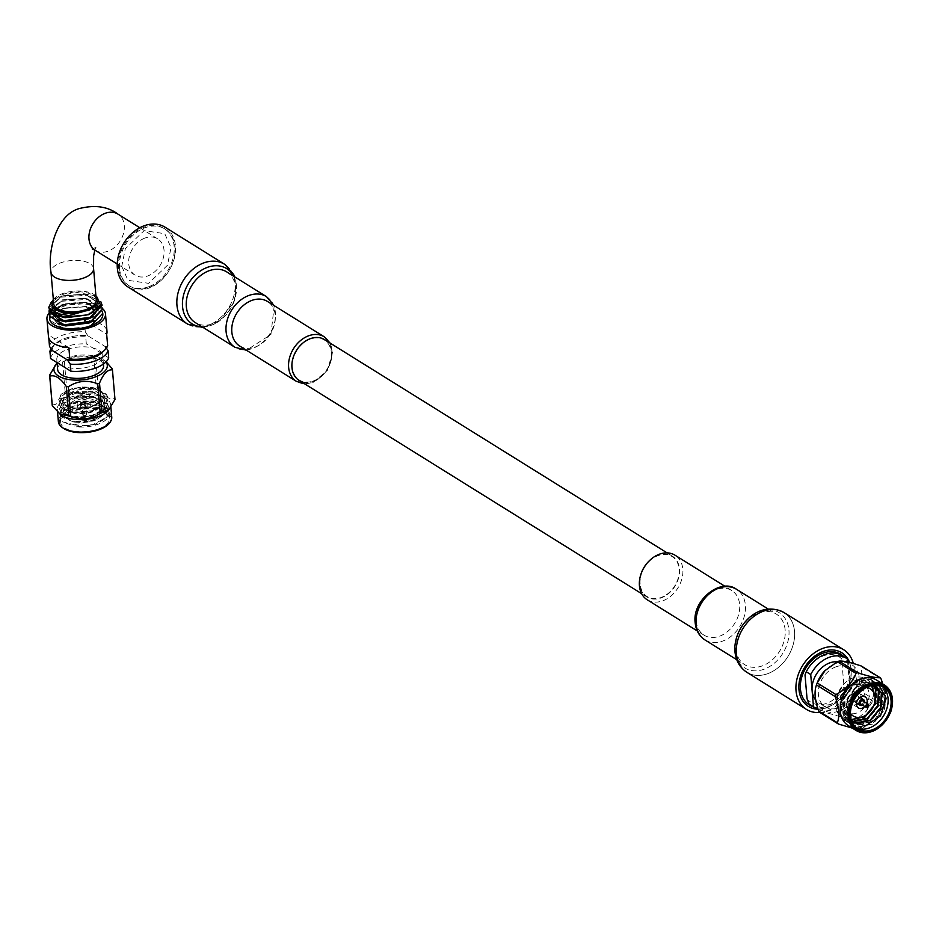 <?xml version="1.0" encoding="UTF-8"?>
<svg xmlns="http://www.w3.org/2000/svg" width="939" height="939" viewBox="0 0 939 939"><rect width="100%" height="100%" fill="white"/><g stroke="black" fill="none" stroke-linecap="round" stroke-linejoin="round"><path stroke-width="0.7" stroke-dasharray="4.7 3.52" d="M324.542 339.613A24.038 18.111 -58.1 0 1 330.892 361.092A24.038 18.111 -58.1 0 1 313.661 381.246A24.038 18.111 -58.1 0 1 299.13 380.424M648.943 561.158A24.038 18.111 -58.1 0 1 672.336 556.158A24.038 18.111 -58.1 0 1 678.697 577.649A24.038 18.111 -58.1 0 1 661.455 597.791A24.038 18.111 -58.1 0 1 646.924 596.981A24.038 18.111 -58.1 0 1 641.079 573.776M872.718 685.294L864.197 686.362C857.671 688.886 852.788 694.038 849.549 701.797L848.046 717.22L848.973 701.832L860.042 686.82L875.254 682.876L879.573 684.613L885.465 692.196L884.479 709.18L872.66 723.746L856.732 727.232L852.166 725.354L845.781 717.455L846.039 700.013L857.107 684.989L872.319 681.045L876.639 682.782L882.531 690.365L881.545 707.36L869.725 721.927L853.797 725.401L849.232 723.523L842.846 715.624L843.093 698.193L854.185 683.158L869.385 679.226L873.704 680.951L879.597 688.545L878.611 705.529L866.791 720.096L850.863 723.582L846.297 721.692L839.912 713.804L840.159 696.362L851.25 681.338L866.451 677.395L870.77 679.132L876.662 686.714L875.676 703.698L863.857 718.265L847.929 721.751L843.363 719.873L836.978 711.973L835.71 701.151L839.56 715.025L851.65 719.72M858.739 717.478L866.298 711.199L872.002 702.442L873.81 692.794M871.815 685.47L867.871 681.338L864.162 679.859L851.121 683.287L841.637 696.245L841.473 711.293L847.001 718.112L851.227 719.802M873.446 685.458L870.793 683.169L867.096 681.691L854.056 685.106L844.572 698.076L844.407 713.124L849.936 719.943L851.532 720.788L847.342 714.955L847.506 699.907L856.99 686.937L870.03 683.51L873.728 685.001L869.667 683.287L856.626 686.714L847.142 699.672L846.978 714.72L852.694 721.657M875.125 686.022L873.728 685.001M864.197 686.362A21.128 15.916 121.9 0 0 852.354 696.574L849.924 701.456L851.603 720.988M878.986 685.329L863.469 685.728L850.276 699.708A24.531 18.487 -58.1 0 1 880.747 685.341A24.531 18.487 -58.1 0 1 882.179 686.362M856.356 727.831A24.531 18.487 -58.1 0 1 854.807 726.997A24.531 18.487 -58.1 0 1 848.046 717.22M866.298 711.199L873.188 696.668L873.411 692.078M871.603 685.517L867.495 681.115L863.798 679.636L850.757 683.052L841.274 696.022L841.109 711.069L846.638 717.889L851.18 719.638M868.775 712.901L872.448 708.194M873.223 685.4L870.43 682.935L866.732 681.456L853.692 684.883L844.208 697.853L844.044 712.889L849.572 719.708L851.509 720.706M874.925 685.94L873.364 684.766M876.486 686.714L872.601 685.118L859.561 688.533L852.354 696.574M867.929 701.445A16.022 12.078 -58.1 0 1 847.377 712.349A16.022 12.078 -58.1 0 1 845.605 692.36A16.022 12.078 -58.1 0 1 864.326 685.141A16.022 12.078 -58.1 0 1 867.929 701.445M873.188 696.668C877.319 678.028 856.544 670.023 843.715 684.273A24.531 18.487 121.9 0 0 837.365 694.614A24.531 18.487 121.9 0 0 835.71 701.151M850.276 699.708L860.417 687.043L875.618 683.111L879.949 684.836L885.829 692.43L884.843 709.414L873.035 723.981L857.096 727.467L852.53 725.577L846.156 717.689L846.403 700.236L857.483 685.212L872.683 681.28L877.003 683.017L882.895 690.599L881.909 707.583L870.101 722.15L854.161 725.636L849.595 723.758L843.222 715.858L843.468 698.405L854.549 683.392L869.749 679.449L874.068 681.186L879.96 688.768L878.974 705.752L867.167 720.33L851.227 723.805L846.661 721.927L840.288 714.027L840.534 696.585L851.614 681.561L866.814 677.629L871.134 679.355L877.026 686.949L876.04 703.933L864.232 718.499L848.293 721.985L843.727 720.096L837.353 712.208L837.6 694.754L843.715 684.273M850.405 713.147A16.022 12.078 -58.1 0 1 851.567 696.069A16.022 12.078 -58.1 0 1 866.368 687.501M864.796 706.515A6.479 4.883 121.9 0 0 866.697 703.546A6.479 4.883 121.9 0 0 866.779 703.346M857.683 703.769A6.479 4.883 121.9 0 0 860.734 699.837A6.479 4.883 121.9 0 0 861.169 698.17M861.216 696.773A6.479 4.883 121.9 0 0 859.279 693.24A6.479 4.883 121.9 0 0 851.708 696.163A6.479 4.883 121.9 0 0 852.424 704.25A6.479 4.883 121.9 0 0 856.45 704.426M848.257 725.565A26.785 20.189 121.9 0 0 875.019 719.309A26.785 20.189 121.9 0 0 882.766 706.867A26.785 20.189 121.9 0 0 882.906 706.48A26.785 20.189 121.9 0 0 876.568 680.082M858.328 699.297A3.298 2.477 -58.1 0 1 854.114 701.539A3.298 2.477 -58.1 0 1 853.739 697.431A3.298 2.477 -58.1 0 1 857.589 695.952A3.298 2.477 -58.1 0 1 858.328 699.297M852.389 728.136L860.746 729.028A31.515 23.757 -58.1 0 0 862.542 728.335L874.819 719.52L882.625 707.173A31.515 23.757 -58.1 0 0 883.212 705.623A31.515 23.757 -58.1 0 0 883.376 705.166L882.813 684.108M864.537 701.949A3.298 2.477 -58.1 0 1 864.291 703.006A3.298 2.477 -58.1 0 1 862.565 705.119M862.542 728.335L843.868 716.703C847.342 707.689 854.032 700.635 863.939 695.541L882.625 707.173M819.759 712.408C823.973 712.079 831.402 713.734 842.072 717.396L860.746 729.028M883.376 705.166L864.702 693.534C860.758 682.853 860.007 674.143 862.46 667.383L881.134 679.014M860.828 704.039A1.866 1.409 121.9 0 0 862.8 700.87M864.702 693.534A31.515 23.757 -58.1 0 1 863.939 695.541M843.868 716.703A31.515 23.757 -58.1 0 1 842.072 717.396M817.083 683.228A26.785 20.189 121.9 0 0 835.745 712.008A26.785 20.189 121.9 0 0 858.915 674.965A26.785 20.189 121.9 0 0 824.923 670.692M861.415 666.056A31.515 23.757 -58.1 0 1 862.46 667.383M835.698 666.925A23.041 17.372 -58.1 0 1 849.619 667.711A23.041 17.372 -58.1 0 1 855.816 687.9A23.041 17.372 -58.1 0 1 825.252 706.844A23.041 17.372 -58.1 0 1 819.16 686.245A23.041 17.372 -58.1 0 1 835.698 666.925M837.224 661.807A23.041 17.372 -58.1 0 1 843.328 663.803A23.041 17.372 -58.1 0 1 848.257 669.19A23.041 17.372 -58.1 0 1 849.525 683.979A23.041 17.372 -58.1 0 1 818.972 702.924A23.041 17.372 -58.1 0 1 815.592 699.907M640.14 584.011A23.592 17.782 -58.1 0 1 667.84 554.808A23.592 17.782 -58.1 0 1 670.927 590.889A23.592 17.782 -58.1 0 1 640.14 584.011M647.241 599.798A26.269 19.789 121.9 0 0 677.923 587.955A26.269 19.789 121.9 0 0 675.012 555.195M696.233 621.16A26.269 19.789 121.9 0 0 704.05 635.163A26.269 19.789 121.9 0 0 734.744 623.332A26.269 19.789 121.9 0 0 731.821 590.572A26.269 19.789 121.9 0 0 707.76 594.645A26.269 19.789 121.9 0 0 696.233 621.16M735.847 648.779A29.825 22.477 121.9 0 0 744.733 664.695A29.825 22.477 121.9 0 0 779.581 651.255A29.825 22.477 121.9 0 0 776.26 614.047A29.825 22.477 121.9 0 0 748.935 618.672A29.825 22.477 121.9 0 0 735.847 648.779M736.399 653.556A35.166 26.503 -58.1 0 1 751.623 618.238A35.166 26.503 -58.1 0 1 783.678 612.381A35.166 26.503 -58.1 0 1 787.962 656.467A35.166 26.503 -58.1 0 1 746.517 672.089A35.166 26.503 -58.1 0 1 736.399 653.556M746.881 672.312A35.166 26.503 121.9 0 0 787.962 656.467A35.166 26.503 121.9 0 0 784.053 612.604M819.864 712.478A35.166 26.503 121.9 0 0 853.305 663.474M817.223 709.18A31.609 23.815 121.9 0 0 844.173 693.898A31.609 23.815 121.9 0 0 849.595 662.465M849.455 662.429A31.609 23.815 -58.1 0 1 851.039 669.507A31.609 23.815 -58.1 0 1 817 709.074M808.291 706.363A31.609 23.815 -58.1 0 1 808.209 706.316A31.609 23.815 -58.1 0 1 798.796 689.449A31.609 23.815 -58.1 0 1 812.669 657.546A31.609 23.815 -58.1 0 1 841.626 652.652A31.609 23.815 -58.1 0 1 841.708 652.699M807.059 698.78A26.715 20.13 121.9 0 0 844.032 686.843L841.626 658.779L842.905 656.091L847.377 658.873M842.905 656.091A29.379 22.137 121.9 0 0 842.201 655.633M811.143 705.518A29.379 22.137 121.9 0 0 845.933 691.515L844.032 686.843M818.198 709.614A29.379 22.137 121.9 0 0 850.405 694.297L845.933 691.515M841.626 658.779A26.715 20.13 121.9 0 0 805.016 674.93M847.635 662.007L850.405 694.297M119.488 268.143A33.604 25.318 -58.1 0 1 134.242 234.222A33.604 25.318 -58.1 0 1 165.018 229.022A33.604 25.318 -58.1 0 1 173.891 259.047A33.604 25.318 -58.1 0 1 149.806 287.205A33.604 25.318 -58.1 0 1 129.5 286.066A33.604 25.318 -58.1 0 1 119.488 268.143M95.919 295.902A23.146 10.728 -4.9 0 0 94.158 294.576A23.146 10.728 -4.9 0 0 54.838 297.945A23.146 10.728 -4.9 0 0 53.335 299.553M96.271 300.011A21.374 9.895 -4.9 0 0 84.604 292.334A21.374 9.895 -4.9 0 0 63.054 294.412A21.374 9.895 -4.9 0 0 53.687 303.661M49.638 317.464A26.715 12.371 175.1 0 1 69.157 304.893A26.715 12.371 175.1 0 1 98.302 307.957A26.715 12.371 175.1 0 1 102.797 313.732M98.302 307.957L95.872 310.351L98.548 310.95L98.302 307.957M48.687 307.839L60.472 297.194L87.092 295.222L102.081 305.339M49.039 311.959L60.824 301.325L87.444 299.353L102.433 309.459M49.391 316.091L61.176 305.457L87.808 303.485L98.243 307.335M51.492 301.665L61.962 296.172L84.651 294.341L87.057 294.717L100.884 301.83M49.18 309.87L62.314 300.304L85.003 298.473L87.409 298.848L101.999 307.429M49.532 314.002L62.667 304.436L85.355 302.593L87.761 302.968L102.351 311.548M96.341 295.949L74.381 291.959L53.312 299.318M49.18 312.957A29.379 13.616 175.1 0 1 75.061 302.828A29.379 13.616 175.1 0 1 102.292 308.403M84.557 323.474L84.287 320.281A29.379 13.616 175.1 0 1 91.623 321.079M91.999 321.15A29.379 13.616 175.1 0 1 96.999 322.453M97.304 322.558A29.379 13.616 175.1 0 1 107.011 331.514M84.287 320.281L106.67 334.225M48.464 336.538A29.379 13.616 175.1 0 1 48.523 334.965L48.793 338.075M68.864 347.63L48.523 334.965M49.509 346.444A29.379 13.616 175.1 0 1 85.273 331.76L84.604 323.978M107.656 345.705L105.544 346.773A26.715 12.371 175.1 0 1 102.656 352.078M106.412 348.087L105.544 346.773L87.808 335.728A26.715 12.371 175.1 0 0 55.225 343.967A26.715 12.371 175.1 0 0 52.361 350.599A26.715 12.371 175.1 0 1 87.808 335.728L85.273 331.76M87.397 326.901L64.615 328.908L49.767 320.316L49.708 319.33M49.884 318.121L63.03 308.555L85.707 306.724L98.548 310.95M64.721 313.11L51.598 305.586L61.974 295.715L85.531 294.048L98.818 303.297L88.512 314.201L85.12 315.422M65.12 317.241L64.474 317.147M60.143 316.22L51.915 309.401L62.326 299.846L85.883 298.179L99.17 307.429L88.876 318.321L85.472 319.542M65.472 321.373L64.826 321.279M57.42 319.201L52.267 313.532L62.678 303.966L86.235 302.299L99.522 311.548L89.228 322.453L85.825 323.673M65.824 325.493L65.178 325.41M57.772 323.333L52.619 317.652L63.03 308.098L86.588 306.431L95.825 309.882M52.819 308.579L51.598 305.75L62.009 296.184L83.325 294.165L85.566 294.517L98.818 303.414L93.783 311.865M57.396 315.68L51.95 309.87L62.361 300.316L83.677 298.297L85.93 298.649L99.17 307.546L93.595 316.361M57.76 319.812L52.302 314.002L62.725 304.436L84.029 302.417L86.282 302.781L99.522 311.678L93.947 320.481M58.112 323.943L52.666 318.121L63.077 308.567L84.381 306.548L95.872 310.351M144.77 238.13A21.374 16.104 121.9 0 0 129.441 256.042A21.374 16.104 121.9 0 0 135.087 275.139A21.374 16.104 121.9 0 0 160.053 265.502A21.374 16.104 121.9 0 0 157.682 238.858A21.374 16.104 121.9 0 0 144.77 238.13M148.925 286.665A33.604 25.318 -58.1 0 1 128.631 285.515A33.604 25.318 -58.1 0 1 124.887 243.612A33.604 25.318 -58.1 0 1 164.149 228.47A33.604 25.318 -58.1 0 1 173.022 258.507A33.604 25.318 -58.1 0 1 148.925 286.665M164.971 227.144A35.166 26.503 -58.1 0 1 174.267 258.565A35.166 26.503 -58.1 0 1 149.043 288.05A35.166 26.503 -58.1 0 1 127.798 286.853M187.788 324.201A35.166 26.503 121.9 0 0 219.843 318.344A35.166 26.503 121.9 0 0 235.067 283.026A35.166 26.503 121.9 0 0 224.961 264.505M225.348 264.751A35.166 26.503 -58.1 0 1 233.741 296.255A35.166 26.503 -58.1 0 1 208.669 325.176A35.166 26.503 -58.1 0 1 188.187 324.424M239.656 346.01A26.269 19.789 121.9 0 0 255.525 346.902A26.269 19.789 121.9 0 0 274.364 324.894A26.269 19.789 121.9 0 0 267.415 301.419M226.745 271.899A29.825 22.477 -58.1 0 1 230.055 309.095A29.825 22.477 -58.1 0 1 195.206 322.535M74.498 424.733L62.549 421.881L73.97 426.036L92.609 424.721L106.577 417.421L109.006 411.446L107.668 408.054L95.203 401.775L92.738 401.387L76.458 401.927L71.81 403.089L62.385 408.066L59.908 413.313L61.211 416.27L73.571 421.388L92.21 420.085L106.177 412.773L108.607 406.798L107.269 403.406L94.804 397.138L92.339 396.739L76.059 397.279L71.411 398.453L61.986 403.43L59.509 408.665L60.812 411.634L73.172 416.752L91.811 415.437L105.79 408.136L108.208 402.162L106.87 398.77L94.405 392.49L91.952 392.091L75.66 392.643L71.012 393.805L61.598 398.782L59.11 404.028L60.413 406.986L72.773 412.104L91.423 410.801L105.391 403.488L107.809 397.514L106.471 394.122L94.006 387.842L91.553 387.455L75.261 387.995L70.613 389.169L61.199 394.145L58.711 399.38L60.014 402.35L66.634 406.235L60.002 397.537L71.728 388.816L82.127 386.962L90.085 387.255L92.362 387.631L103.102 393.112L104.252 396.07L102.175 401.258L90.156 407.632L74.122 408.841L63.476 404.509L62.361 401.998L64.509 397.537L72.42 393.371L76.622 392.326L90.484 391.903L92.761 392.279L103.501 397.76L104.652 400.707L102.574 405.906L90.555 412.268L74.521 413.477L63.875 409.158L62.76 406.634L64.908 402.174L72.819 398.007L77.021 396.962L90.883 396.551L93.161 396.915L103.9 402.397L105.051 405.355L102.973 410.543L90.954 416.916L74.909 418.125L64.275 413.806L63.159 411.282L65.296 406.822L73.219 402.655L77.421 401.61L91.283 401.188L93.56 401.563L104.299 407.045L105.45 409.991L103.372 415.191L96.189 419.921L74.498 424.733M96.189 419.921A21.128 9.789 175.1 0 1 80.378 422.456L74.909 422.139L65.296 409.709L83.97 403.441L103.853 407.103L107.292 416.4L94.581 424.768L76.352 426.846A24.531 11.362 -4.9 0 0 109.17 413.477A24.531 11.362 -4.9 0 0 105.062 407.866A24.531 11.362 -4.9 0 0 63.383 411.435A24.531 11.362 -4.9 0 0 60.284 417.667A24.531 11.362 -4.9 0 0 62.549 421.881M82.127 386.962L97.292 388.5L103.055 392.537L104.206 395.483L102.128 400.683L90.109 407.045L74.064 408.254L63.429 403.934L62.314 401.411L64.451 396.951L76.575 391.739L92.715 391.692L103.454 397.174L104.605 400.131L102.527 405.319L90.508 411.693L74.463 412.902L63.829 408.582L62.713 406.059L64.85 401.599L76.975 396.387L93.114 396.34L103.853 401.822L105.004 404.768L102.926 409.967L90.907 416.329L74.862 417.538L64.228 413.219L63.113 410.695L65.249 406.235L77.374 401.023L93.513 400.976L104.241 406.47L105.403 409.416L103.325 414.604L92.949 420.508L80.378 422.456M90.109 389.544A16.022 7.418 -4.9 0 0 67.139 398.077A16.022 7.418 -4.9 0 0 83.747 404.099A16.022 7.418 -4.9 0 0 99.076 395.331A16.022 7.418 -4.9 0 0 90.109 389.544M97.292 388.5L105.25 397.197L92.938 406.211L84.252 408.007A24.531 11.362 175.1 0 1 72.397 407.667A24.531 11.362 175.1 0 1 66.634 406.235M74.416 431.259A24.531 11.362 -4.9 0 0 109.581 418.195A24.531 11.362 -4.9 0 0 84.158 408.97A24.531 11.362 -4.9 0 0 60.683 422.386A24.531 11.362 -4.9 0 0 74.416 431.259M76.352 426.846L94.745 424.71L106.635 417.996L109.053 412.021L107.715 408.629L95.25 402.362L76.505 402.502L62.444 408.653L59.955 413.888L61.258 416.857L73.512 421.951L92.268 420.66L106.236 413.36L108.654 407.385L107.316 403.993L94.851 397.713L76.106 397.866L62.044 404.005L59.556 409.251L60.859 412.209L73.113 417.315L91.869 416.024L105.837 408.711L108.255 402.737L106.917 399.345L94.452 393.065L75.707 393.218L61.645 399.368L59.157 404.603L60.46 407.573L72.714 412.667L91.47 411.376L105.438 404.063L107.856 398.101L106.518 394.709L94.053 388.429L75.308 388.582L61.246 394.72L58.758 399.967L60.061 402.925L72.315 408.031L84.252 408.007M90.919 398.969A16.022 7.418 -4.9 0 0 67.948 407.503A16.022 7.418 -4.9 0 0 84.557 413.536A16.022 7.418 -4.9 0 0 99.886 404.768A16.022 7.418 -4.9 0 0 90.919 398.969M86.752 403.242A6.479 3.005 175.1 0 1 90.379 405.578A6.479 3.005 175.1 0 1 84.17 409.134A6.479 3.005 175.1 0 1 77.456 406.693A6.479 3.005 175.1 0 1 86.752 403.242M85.942 393.805A6.479 3.005 175.1 0 1 89.569 396.152A6.479 3.005 175.1 0 1 83.371 399.697A6.479 3.005 175.1 0 1 76.646 397.256A6.479 3.005 175.1 0 1 85.942 393.805M60.483 414.557A26.785 12.407 175.1 0 1 57.314 409.369A26.785 12.407 175.1 0 1 94.862 394.979A26.785 12.407 175.1 0 1 110.685 404.791A26.785 12.407 175.1 0 1 108.443 410.449M84.545 395.225A3.298 1.526 -4.9 0 0 79.827 396.986A3.298 1.526 -4.9 0 0 83.242 398.218A3.298 1.526 -4.9 0 0 86.388 396.422A3.298 1.526 -4.9 0 0 84.545 395.225M52.161 404.732C56.892 405.402 61.199 400.988 65.096 391.493A31.515 14.601 -4.9 0 1 66.892 390.812C77.115 394.896 86.928 393.911 96.353 387.866A31.515 14.601 -4.9 0 1 98.302 388.171C104.229 396.657 109.734 400.084 114.828 398.465A31.515 14.601 -4.9 0 1 114.969 399.357M85.355 404.662A3.298 1.526 -4.9 0 0 80.637 406.423A3.298 1.526 -4.9 0 0 84.052 407.655A3.298 1.526 -4.9 0 0 87.198 405.859A3.298 1.526 -4.9 0 0 85.355 404.662M66.892 390.812L64.357 361.257C73.712 355.212 83.524 354.238 93.818 358.311L96.353 387.866M55.295 365.177L62.561 361.949L65.096 391.493M98.302 388.171L95.766 358.616L106.166 361.75M112.293 368.91L114.828 398.465M84.733 405.296A1.866 0.869 175.1 0 1 85.778 405.977A1.866 0.869 175.1 0 1 83.994 406.998A1.866 0.869 175.1 0 1 82.057 406.294A1.866 0.869 175.1 0 1 84.733 405.296M95.766 358.616A31.515 14.601 -4.9 0 0 93.818 358.311M64.357 361.257A31.515 14.601 -4.9 0 0 62.561 361.949M57.115 363.229A26.785 12.407 175.1 0 1 80.625 355.118A26.785 12.407 175.1 0 1 104.135 360.083A26.785 12.407 175.1 0 1 105.966 361.949M85.472 413.946A1.866 0.869 -4.9 0 0 82.796 414.944A1.866 0.869 -4.9 0 0 83.113 415.367A1.866 0.869 -4.9 0 0 86.282 415.097A1.866 0.869 -4.9 0 0 86.517 414.627A1.866 0.869 -4.9 0 0 85.472 413.946M103.572 365.6A23.041 10.669 -4.9 0 0 93.689 357.876A23.041 10.669 -4.9 0 0 69.545 358.933A23.041 10.669 -4.9 0 0 57.655 369.532M85.156 415.132L83.911 415.883L85.578 415.731L85.156 415.132M60.718 364.884A23.041 10.669 -4.9 0 0 86.916 367.302A23.041 10.669 -4.9 0 0 102.715 355.646A23.041 10.669 -4.9 0 0 102.175 353.745A23.041 10.669 -4.9 0 0 92.832 347.935A23.041 10.669 -4.9 0 0 68.688 348.979A23.041 10.669 -4.9 0 0 56.798 359.578A23.041 10.669 -4.9 0 0 60.718 364.884M50.988 348.662A29.379 13.616 175.1 0 1 53.065 346.08A29.379 13.616 175.1 0 1 85.707 336.796L87.808 335.728L105.544 346.773A26.715 12.371 175.1 0 1 103.619 351.033M50.542 358.557A29.379 13.616 175.1 0 1 86.306 343.874L85.707 336.796M108.689 357.806L86.306 343.874M704.978 639.94A29.825 22.477 121.9 0 0 739.826 626.501A29.825 22.477 121.9 0 0 736.516 589.305M788.924 630.046A32.56 24.531 -58.1 0 1 764.487 669.073A32.56 24.531 -58.1 0 1 735.12 650.598A32.56 24.531 -58.1 0 1 759.557 611.571A32.56 24.531 -58.1 0 1 788.924 630.046M812.845 706.574A29.825 22.477 121.9 0 0 844.161 691.468A29.825 22.477 121.9 0 0 843.903 656.69M121.741 266.406L128.021 280.327L148.644 283.332L167.459 265.268L171.039 247.591L164.748 233.67L144.125 230.665L125.31 248.729L121.741 266.406M95.344 250.384A21.374 16.104 121.9 0 0 120.309 240.76A21.374 16.104 121.9 0 0 117.927 214.104M93.571 268.566A21.374 9.895 -4.9 0 0 81.904 260.889A21.374 9.895 -4.9 0 0 60.354 262.967A21.374 9.895 -4.9 0 0 50.988 272.216M313.626 380.847A23.592 17.782 121.9 0 0 327.828 343.146A23.592 17.782 121.9 0 0 294.06 356.045A23.592 17.782 121.9 0 0 313.626 380.847M324.225 336.796A26.269 19.789 -58.1 0 1 331.174 360.259A26.269 19.789 -58.1 0 1 312.335 382.279A26.269 19.789 -58.1 0 1 296.466 381.387M266.488 296.642A29.825 22.477 -58.1 0 1 269.81 333.838A29.825 22.477 -58.1 0 1 234.961 347.277M233.576 276.148A32.56 24.531 -58.1 0 1 236.358 285.984A32.56 24.531 -58.1 0 1 202.038 326.784M108.008 424.334A25.893 11.996 -4.9 0 0 96.435 408.711A25.893 11.996 -4.9 0 0 65.906 413.547A25.893 11.996 -4.9 0 0 63.277 428.161M58.382 421.787A26.785 12.407 175.1 0 1 96.764 407.526A26.785 12.407 175.1 0 1 111.753 417.209M641.654 593.694L646.924 596.981M667.066 552.871L672.336 556.158M854.807 726.997L857.788 728.852M880.747 685.341L883.728 687.195M867.343 687.019L864.326 685.141M850.405 714.227L847.377 712.349M865.242 696.949L859.279 693.24M858.387 707.959L852.424 704.25M882.766 706.867L883.212 705.623M859.983 697.431L857.589 695.952M856.497 703.029L854.114 701.539M849.619 667.711L843.328 663.803M825.252 706.844L818.972 702.924M731.821 590.572L725.014 586.335M704.05 635.163L697.243 630.926M736.786 659.741L744.733 664.695M768.313 609.106L776.26 614.047M54.838 297.945L53.687 298.978M94.158 294.576L95.895 295.656M49.614 318.661L49.72 319.964M63.242 295.785L61.962 296.172M83.325 294.165L84.651 294.341M63.594 299.905L62.314 300.304M83.677 298.297L85.003 298.473M63.946 304.036L62.667 304.436M84.029 302.417L85.355 302.593M64.31 308.156L63.03 308.555M84.381 306.548L85.707 306.724M117.222 264.012L135.087 275.139M139.817 227.731L157.682 238.858M94.816 250.067L96.001 247.45L92.186 248.905M165.018 229.022L164.149 228.47M129.5 286.066L128.631 285.515M304.659 383.863L313.086 382.419L327.347 370.459L332.57 352.336L330.07 343.052M274.223 305.656L270.925 334.53L246.464 350.247M203.153 327.476L213.012 324.788L219.879 320.692L234.093 301.56L236.511 285.033L234.691 276.841M92.738 401.387L91.283 401.188M71.81 403.089L73.219 402.655M92.339 396.739L90.883 396.551M71.411 398.453L72.819 398.007M91.952 392.091L90.484 391.903M71.012 393.805L72.42 393.371M91.553 387.455L90.085 387.255M70.613 389.169L71.728 388.816M65.296 409.709L63.383 411.435M103.853 407.103L105.062 407.866M104.252 396.07L104.206 395.483M62.361 401.998L62.314 401.411M105.051 405.355L105.004 404.768M63.159 411.282L63.113 410.695M60.284 417.667L60.683 422.386M109.17 413.477L109.581 418.195M59.509 408.665L59.556 409.251M108.607 406.798L108.654 407.385M58.711 399.38L58.758 399.967M91.752 406.575L92.938 406.211M73.77 408.219L72.315 408.031M92.151 411.223L93.56 410.777M74.169 412.867L72.714 412.667M92.55 415.86L93.947 415.425M74.568 417.503L73.113 417.315M92.949 420.508L94.346 420.073M73.512 421.951L74.909 422.139M99.886 404.768L99.076 395.331M67.948 407.503L67.139 398.077M90.379 405.578L89.569 396.152M77.456 406.693L76.646 397.256M57.314 409.369L57.537 412.045M110.685 404.791L110.908 407.385M87.198 405.859L86.388 396.422M80.637 406.423L79.827 396.986M104.135 360.083L105.274 360.999M86.517 414.627L85.778 405.977M82.796 414.944L82.057 406.294M85.578 415.731L86.282 415.097M83.911 415.883L83.113 415.367M103.443 364.05L102.715 355.646M57.056 362.607L56.798 359.578M55.225 343.967L53.065 346.08"/><path stroke-width="1.41" d="M641.654 593.694L299.13 380.424A24.038 18.111 -58.1 0 1 296.454 350.435A24.038 18.111 -58.1 0 1 324.542 339.613L667.066 552.871M641.079 573.776A24.038 18.111 -58.1 0 1 648.943 561.158M851.65 719.72L858.739 717.478M873.81 692.794L871.815 685.47M851.227 719.802L864.713 716.774L874.937 704.273L875.829 689.684L873.446 685.458M872.718 685.294L876.662 686.82L881.698 693.334L880.805 707.924L870.582 720.436L856.814 723.394L851.544 720.823L853.88 721.575L867.648 718.605L877.871 706.093L878.763 691.503L875.125 686.022M851.603 720.988L865.5 725.882L880.512 715.858L886.205 698.299L878.986 685.329M882.179 686.362A24.531 18.487 -58.1 0 1 883.47 715.941A24.531 18.487 -58.1 0 1 856.356 727.831M873.411 692.078L871.603 685.517M851.18 719.638L864.35 716.551L868.775 712.901M872.448 708.194L874.573 704.039L875.465 689.449L873.223 685.4M851.509 720.706L853.516 721.34L867.284 718.382L877.507 705.87L878.399 691.28L874.925 685.94M852.694 721.657L856.45 723.171L870.218 720.201L880.442 707.701L881.334 693.099L876.486 686.714M852.272 703.898A24.531 18.487 -58.1 0 1 883.728 687.195A24.531 18.487 -58.1 0 1 886.451 717.795A24.531 18.487 -58.1 0 1 857.788 728.852A24.531 18.487 -58.1 0 1 852.272 703.898M866.368 687.501A16.022 12.078 -58.1 0 1 870.289 688.85A16.022 12.078 -58.1 0 1 873.892 705.154A16.022 12.078 -58.1 0 1 853.34 716.058A16.022 12.078 -58.1 0 1 850.405 713.147M866.779 703.346A6.479 4.883 121.9 0 0 865.242 696.949A6.479 4.883 121.9 0 0 857.671 699.872A6.479 4.883 121.9 0 0 858.387 707.959A6.479 4.883 121.9 0 0 864.796 706.515M861.169 698.17A6.479 4.883 121.9 0 0 861.216 696.773M856.45 704.426A6.479 4.883 121.9 0 0 857.683 703.769M842.224 698.323A26.785 20.189 121.9 0 0 848.257 725.565L856.098 730.448A26.785 20.189 121.9 0 0 890.442 712.22A26.785 20.189 121.9 0 0 884.421 684.977A26.785 20.189 121.9 0 0 850.077 703.205A26.785 20.189 121.9 0 0 856.098 730.448C870.124 735.988 881.627 729.967 890.606 712.384C894.562 700.036 892.496 690.904 884.421 684.977L876.568 680.082A26.785 20.189 121.9 0 0 842.224 698.323M882.813 684.108L881.134 679.014A31.515 23.757 -58.1 0 0 880.089 677.688C875.876 678.028 868.446 676.362 857.776 672.711A31.515 23.757 -58.1 0 0 855.981 673.392C852.506 682.418 845.816 689.472 835.91 694.567A31.515 23.757 -58.1 0 0 835.147 696.574C839.09 707.243 839.842 715.964 837.388 722.725A31.515 23.757 -58.1 0 0 838.433 724.039L852.389 728.136M862.565 705.119A3.298 2.477 -58.1 0 1 860.077 705.248A3.298 2.477 -58.1 0 1 859.701 701.14A3.298 2.477 -58.1 0 1 863.551 699.661A3.298 2.477 -58.1 0 1 864.537 701.949M838.433 724.039L819.759 712.408A31.515 23.757 -58.1 0 1 818.714 711.093L837.388 722.725M835.147 696.574L816.472 684.942C814.019 691.632 814.77 700.353 818.714 711.093M855.981 673.392L837.306 661.76L825.029 670.587L817.223 682.935L835.91 694.567M880.089 677.688L861.415 666.056C850.804 662.418 843.363 660.751 839.102 661.079L857.776 672.711M868.27 704.273L862.8 700.87A1.866 1.409 121.9 0 0 860.828 704.039L866.286 707.443A1.866 1.409 -58.1 0 1 868.27 704.273A1.866 1.409 -58.1 0 1 866.286 707.443M816.472 684.942A31.515 23.757 -58.1 0 1 816.637 684.484A31.515 23.757 -58.1 0 1 816.836 683.932A31.515 23.757 -58.1 0 1 817.223 682.935M824.923 670.692A26.785 20.189 121.9 0 0 824.829 670.798A26.785 20.189 121.9 0 0 817.259 682.77A26.785 20.189 121.9 0 0 817.083 683.228L816.637 684.484M837.306 661.76A31.515 23.757 -58.1 0 1 839.102 661.079M868.516 706.328A0.974 0.739 -58.1 0 1 867.108 706.867A0.974 0.739 -58.1 0 1 867.706 705.306A0.974 0.739 -58.1 0 1 868.516 706.328M815.592 699.907A23.041 17.372 -58.1 0 1 812.106 690.635A23.041 17.372 -58.1 0 1 837.224 661.807M725.014 586.335L675.012 555.195A26.269 19.789 121.9 0 0 650.95 559.268A26.269 19.789 121.9 0 0 639.424 585.783A26.269 19.789 121.9 0 0 647.241 599.798L697.243 630.926M853.305 663.474A35.166 26.503 121.9 0 0 843.68 649.729L784.053 612.604A35.166 26.503 121.9 0 0 751.834 618.062A35.166 26.503 121.9 0 0 736.399 653.556A35.166 26.503 121.9 0 0 746.881 672.312L806.495 709.438A35.166 26.503 121.9 0 0 819.864 712.478M843.68 649.729A35.166 26.503 121.9 0 0 811.46 655.187A35.166 26.503 121.9 0 0 796.026 690.681A35.166 26.503 121.9 0 0 806.495 709.438M849.595 662.465A31.609 23.815 121.9 0 0 841.79 652.758A31.609 23.815 121.9 0 0 812.845 657.652A31.609 23.815 121.9 0 0 798.972 689.555A31.609 23.815 121.9 0 0 808.385 706.421A31.609 23.815 121.9 0 0 817.223 709.18M817 709.074A31.609 23.815 -58.1 0 1 808.291 706.363M841.708 652.699A31.609 23.815 -58.1 0 1 849.455 662.429M847.635 662.007L847.377 658.873A29.379 22.137 121.9 0 0 846.673 658.415A29.379 22.137 121.9 0 0 810.721 674.542L806.249 671.761L805.016 674.93L807.059 698.78L809.007 703.945L813.479 706.727A29.379 22.137 121.9 0 0 815.615 708.299A29.379 22.137 121.9 0 0 818.198 709.614M846.673 658.415L842.201 655.633A29.379 22.137 121.9 0 0 806.249 671.761M809.007 703.945A29.379 22.137 121.9 0 0 811.143 705.518L815.615 708.299M813.479 706.727L810.721 674.542M53.335 299.553A23.146 10.728 -4.9 0 0 60.718 311.255A23.146 10.728 -4.9 0 0 87.89 309.882A23.146 10.728 -4.9 0 0 95.919 295.902M93.571 268.566A21.374 9.895 -4.9 0 1 73.125 280.256A21.374 9.895 -4.9 0 1 50.988 272.216L53.687 303.661A21.374 9.895 -4.9 0 0 75.824 311.701A21.374 9.895 -4.9 0 0 96.271 300.011L93.571 268.566L93.63 255.913L94.816 250.067M102.797 313.732A26.715 12.371 175.1 0 1 102.832 314.107A26.715 12.371 175.1 0 1 87.397 326.901A26.715 12.371 175.1 0 1 49.614 318.661A26.715 12.371 175.1 0 1 49.638 317.464M53.312 299.318L52.103 307.804L64.674 313.098L74.686 313.262L90.332 309.577L68.899 315.563L52.161 312.722A26.715 12.371 175.1 0 0 68.254 317.429L63.594 317.042L48.687 307.839M102.081 305.339L90.461 317.828L86.752 319.154L63.946 321.173L49.039 311.959M102.433 309.459L90.813 321.948L87.104 323.274L64.298 325.293L49.391 316.091M52.161 312.722L48.664 307.581L51.492 301.665M100.884 301.83L102.069 305.081L90.414 317.312L63.899 320.657L49.063 312.065L49.18 309.87M101.999 307.429L102.421 309.201L90.766 321.443L64.263 324.788L49.415 316.197L49.532 314.002M102.351 311.548L102.774 313.333L91.118 325.563L87.397 326.901M68.254 317.429L86.259 315.07L89.898 313.767L100.532 304.975L95.895 295.656M102.292 308.403A29.379 13.616 175.1 0 1 105.497 313.872A29.379 13.616 175.1 0 1 92.621 326.596A29.379 13.616 175.1 0 1 62.995 329.448A29.379 13.616 175.1 0 1 46.95 318.896A29.379 13.616 175.1 0 1 49.18 312.957M105.497 313.872L107.011 331.514A29.379 13.616 175.1 0 1 106.67 334.225L107.656 345.705A29.379 13.616 175.1 0 1 104.804 349.965A29.379 13.616 175.1 0 1 95.121 355.717A29.379 13.616 175.1 0 1 69.85 359.109L68.864 347.63A29.379 13.616 175.1 0 1 48.464 336.538L46.95 318.896M48.793 338.075L49.509 346.444L52.361 350.599L67.432 359.989L69.85 359.109M104.804 349.965L102.656 352.078A26.715 12.371 175.1 0 1 67.432 359.989L70.284 364.144A29.379 13.616 175.1 0 0 108.091 350.728L108.689 357.806A29.379 13.616 175.1 0 1 70.883 371.222L70.284 364.144M49.708 319.33L49.884 318.121M74.686 313.262L64.721 313.11M86.259 315.07L63.793 317.065M64.474 317.147L60.143 316.22M86.752 319.154L64.145 321.197M64.826 321.279L57.42 319.201M87.104 323.274L64.498 325.328M65.178 325.41L57.772 323.333M90.332 309.577L88.207 310.539L64.768 313.579L52.819 308.579M93.783 311.865L88.559 314.671L65.12 317.711L57.396 315.68M93.595 316.361L88.912 318.791L65.472 321.831L57.76 319.812M93.947 320.481L89.264 322.922L65.824 325.962L58.112 323.943M188.187 324.424A35.166 26.503 -58.1 0 1 187.424 323.978L127.798 286.853A35.166 26.503 -58.1 0 1 123.889 242.99A35.166 26.503 -58.1 0 1 164.971 227.144L224.597 264.27A35.166 26.503 -58.1 0 1 225.348 264.751M234.691 276.841L233.717 274.587L224.961 264.505A35.166 26.503 121.9 0 0 203.34 263.073A35.166 26.503 121.9 0 0 178.058 292.815A35.166 26.503 121.9 0 0 187.788 324.201L203.153 327.476M187.424 323.978A35.166 26.503 -58.1 0 1 183.516 280.115A35.166 26.503 -58.1 0 1 224.597 264.27M324.225 336.796L267.415 301.419A26.269 19.789 121.9 0 0 243.354 305.492A26.269 19.789 121.9 0 0 231.827 331.995A26.269 19.789 121.9 0 0 239.656 346.01L296.466 381.387A26.269 19.789 -58.1 0 1 293.543 348.627A26.269 19.789 -58.1 0 1 324.225 336.796L330.07 343.052M246.464 350.247L234.961 347.277L195.206 322.535A29.825 22.477 -58.1 0 1 186.333 306.63A29.825 22.477 -58.1 0 1 199.42 276.512A29.825 22.477 -58.1 0 1 226.745 271.899L266.488 296.642L274.223 305.656M114.981 399.462L112.445 369.907A31.515 14.601 -4.9 0 0 112.445 369.849L114.981 399.404A31.515 14.601 -4.9 0 1 114.981 399.462L108.443 410.449A26.785 12.407 175.1 0 1 72.303 419.052A26.785 12.407 175.1 0 1 60.483 414.557L52.314 405.73A31.515 14.601 -4.9 0 1 52.173 404.791A31.515 14.601 -4.9 0 1 52.161 404.732L49.638 375.295M109.323 409.463L102.046 412.702A31.515 14.601 -4.9 0 1 100.25 413.383C90.907 419.428 81.083 420.414 70.789 416.341A31.515 14.601 -4.9 0 1 68.84 416.024L59.345 413.641M68.84 416.024L66.305 386.469C60.389 377.994 54.873 374.567 49.779 376.175A31.515 14.601 -4.9 0 1 49.638 375.236A31.515 14.601 -4.9 0 1 49.626 375.177L56.164 364.203A26.785 12.407 175.1 0 1 57.115 363.229M49.779 376.175L52.314 405.73M100.25 413.383L97.715 383.828C87.503 379.755 77.679 380.729 68.265 386.786L70.789 416.341M112.445 369.907C107.715 369.25 103.407 373.663 99.511 383.147L102.046 412.702M106.166 361.75L112.293 368.91A31.515 14.601 -4.9 0 1 112.445 369.849M66.305 386.469A31.515 14.601 -4.9 0 0 67.279 386.633A31.515 14.601 -4.9 0 0 68.265 386.786M105.966 361.949A26.785 12.407 175.1 0 1 98.196 375.753A26.785 12.407 175.1 0 1 68.911 379.532A26.785 12.407 175.1 0 1 56.164 364.203M97.715 383.828A31.515 14.601 -4.9 0 0 99.511 383.147M57.056 362.607L57.655 369.532A23.041 10.669 -4.9 0 0 70.237 377.818A23.041 10.669 -4.9 0 0 93.477 375.577A23.041 10.669 -4.9 0 0 103.572 365.6L103.443 364.05M106.412 348.087L108.091 350.728M103.619 351.033A26.715 12.371 175.1 0 1 67.432 359.989L52.361 350.599L49.943 351.479L50.542 358.557L70.883 371.222M49.943 351.479A29.379 13.616 175.1 0 1 50.988 348.662M890.266 712.384A25.893 19.519 -58.1 0 1 853.211 726.528A25.893 19.519 -58.1 0 1 868.798 685.153A25.893 19.519 -58.1 0 1 890.266 712.384M696.104 624.036A29.825 22.477 121.9 0 0 704.978 639.94C699.191 636.114 695.928 630.398 695.189 622.803C691.949 600.068 720.999 577.497 736.516 589.305A29.825 22.477 121.9 0 0 709.191 593.918A29.825 22.477 121.9 0 0 696.104 624.036M843.903 656.69A29.825 22.477 121.9 0 0 815.463 657.347A29.825 22.477 121.9 0 0 800.439 689.003A29.825 22.477 121.9 0 0 812.845 706.574M50.988 272.216C47.408 252.168 55.929 215.266 78.993 208.634C94.722 204.62 107.692 206.439 117.927 214.104A21.374 16.104 121.9 0 0 105.015 213.376A21.374 16.104 121.9 0 0 89.698 231.287A21.374 16.104 121.9 0 0 95.344 250.384L117.222 264.012M234.961 347.277A29.825 22.477 -58.1 0 1 226.076 331.373A29.825 22.477 -58.1 0 1 239.163 301.266A29.825 22.477 -58.1 0 1 266.488 296.642M202.038 326.784A32.56 24.531 -58.1 0 1 182.542 306.537A32.56 24.531 -58.1 0 1 202.002 269.939A32.56 24.531 -58.1 0 1 233.576 276.148M63.277 428.161A25.893 11.996 -4.9 0 0 86.153 432.245A25.893 11.996 -4.9 0 0 108.008 424.334M73.371 431.471A26.785 12.407 175.1 0 1 58.382 421.787C63.864 439.581 111.647 433.795 111.753 417.209A26.785 12.407 175.1 0 1 73.371 431.471M870.289 688.85L867.343 687.019M853.34 716.058L850.405 714.227M863.551 699.661L859.983 697.431M860.077 705.248L856.497 703.029M704.978 639.94L736.786 659.741M736.516 589.305L768.313 609.106M746.517 672.089C739.65 667.312 735.789 660.469 734.955 651.56C732.878 627.686 757.785 599.246 783.678 612.381M102.774 313.333L102.832 314.107M117.927 214.104L139.817 227.731M92.186 248.905L95.344 250.384M296.466 381.387L304.659 383.863M57.537 412.045L58.382 421.787M110.908 407.385L111.753 417.209M49.638 375.236L52.173 404.791"/></g></svg>
